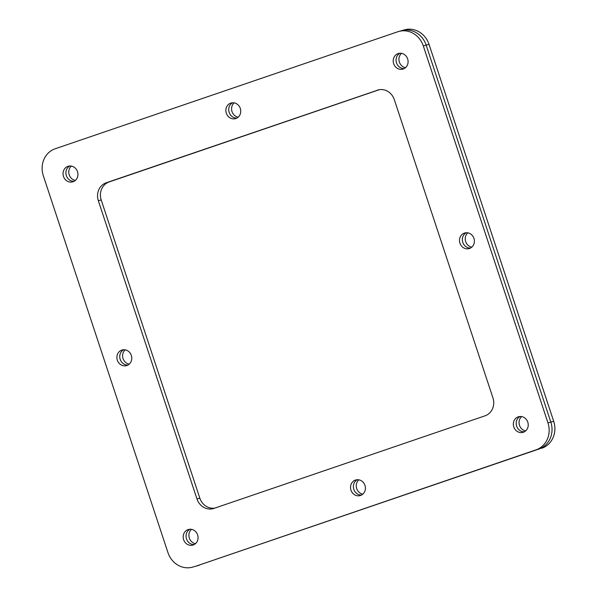 <?xml version="1.0" encoding="UTF-8"?>
<svg xmlns="http://www.w3.org/2000/svg" width="597" height="597" viewBox="0 0 597 597"><rect width="100%" height="100%" fill="white"/><g stroke="black" fill="none" stroke-linecap="round" stroke-linejoin="round"><path stroke-width="0.9" d="M194.189 544.561A8.119 7.395 74.4 0 1 186.488 538.897A8.119 7.395 74.4 0 1 189.921 529.24A8.119 7.395 74.4 0 0 186.361 538.487A8.119 7.395 74.4 0 0 194.189 544.561M191.495 529.345A8.119 7.395 -105.6 0 0 189.346 538.098A8.119 7.395 -105.6 0 0 195.48 543.666M236.867 118.079A8.119 7.395 74.4 0 1 229.166 112.415A8.119 7.395 74.4 0 1 232.599 102.759A8.119 7.395 74.4 0 0 229.039 112.005A8.119 7.395 74.4 0 0 236.867 118.079M234.173 102.863A8.119 7.395 -105.6 0 0 232.024 111.617A8.119 7.395 -105.6 0 0 238.158 117.184M361.536 495.04A8.119 7.395 74.4 0 1 353.834 489.368A8.119 7.395 74.4 0 1 357.267 479.719A8.119 7.395 74.4 0 0 353.708 488.965A8.119 7.395 74.4 0 0 361.536 495.04M358.842 479.816A8.119 7.395 -105.6 0 0 356.693 488.57A8.119 7.395 -105.6 0 0 362.827 494.137M404.214 68.551A8.119 7.395 74.4 0 1 396.512 62.886A8.119 7.395 74.4 0 1 399.945 53.237A8.119 7.395 74.4 0 0 396.386 62.484A8.119 7.395 74.4 0 0 404.214 68.551M401.52 53.334A8.119 7.395 -105.6 0 0 399.371 62.088A8.119 7.395 -105.6 0 0 405.505 67.655M74.058 181.309A8.119 7.395 74.4 0 1 66.349 175.645A8.119 7.395 74.4 0 1 69.789 165.996A8.119 7.395 74.4 0 0 66.23 175.242A8.119 7.395 74.4 0 0 74.058 181.309M71.356 166.093A8.119 7.395 -105.6 0 0 69.215 174.846A8.119 7.395 -105.6 0 0 75.349 180.413M524.345 431.803A8.119 7.395 74.4 0 1 516.644 426.139A8.119 7.395 74.4 0 1 520.084 416.49A8.119 7.395 74.4 0 0 516.517 425.728A8.119 7.395 74.4 0 0 524.345 431.803M521.651 416.587A8.119 7.395 -105.6 0 0 519.509 425.34A8.119 7.395 -105.6 0 0 525.644 430.907M127.892 365.065A8.119 7.395 74.4 0 1 120.191 359.394A8.119 7.395 74.4 0 1 123.624 349.745A8.119 7.395 74.4 0 0 120.064 358.991A8.119 7.395 74.4 0 0 127.892 365.065M125.198 349.849A8.119 7.395 -105.6 0 0 123.049 358.603A8.119 7.395 -105.6 0 0 129.183 364.163M470.511 248.053A8.119 7.395 74.4 0 1 462.809 242.382A8.119 7.395 74.4 0 1 466.242 232.733A8.119 7.395 74.4 0 0 462.682 241.979A8.119 7.395 74.4 0 0 470.511 248.053M467.817 232.837A8.119 7.395 -105.6 0 0 465.667 241.591A8.119 7.395 -105.6 0 0 471.802 247.151M193.465 566.844A21.664 19.746 74.4 0 1 192.473 567.15A21.664 19.746 74.4 0 1 167.973 552.665L43.305 175.705A21.664 19.746 74.4 0 1 55.193 148.765L397.811 31.753A21.664 19.746 74.4 0 1 398.803 31.447A21.664 19.746 74.4 0 1 423.303 45.932L547.964 422.885A21.664 19.746 74.4 0 1 536.076 449.832L196.323 566.046A21.664 19.746 -105.6 0 1 195.338 566.352A21.664 19.746 -105.6 0 0 196.323 566.046L538.942 449.034A21.664 19.746 -105.6 0 0 550.83 422.094L426.161 45.133A21.664 19.746 -105.6 0 0 401.662 30.648A21.664 19.746 -105.6 0 0 400.677 30.954M541.807 448.235A21.664 19.746 -105.6 0 0 553.695 421.295L550.83 422.094L426.161 45.133A21.664 19.746 -105.6 0 0 401.662 30.648L404.527 29.85A21.664 19.746 -105.6 0 1 429.027 44.335L553.695 421.295M192.473 567.15L198.197 565.553A21.664 19.746 -105.6 0 0 199.189 565.247M403.199 68.998A8.119 7.395 74.4 0 1 402.826 69.11A8.119 7.395 74.4 0 1 393.587 63.483A8.119 7.395 74.4 0 1 398.102 53.588A8.119 7.395 74.4 0 1 398.475 53.476A8.119 7.395 74.4 0 1 407.714 59.103A8.119 7.395 74.4 0 1 403.199 68.998M523.33 432.25A8.119 7.395 74.4 0 1 522.965 432.362A8.119 7.395 74.4 0 1 513.718 426.736A8.119 7.395 74.4 0 1 518.233 416.84A8.119 7.395 74.4 0 1 518.606 416.728A8.119 7.395 74.4 0 1 527.852 422.355A8.119 7.395 74.4 0 1 523.33 432.25M193.174 545.009A8.119 7.395 74.4 0 1 192.801 545.121A8.119 7.395 74.4 0 1 183.563 539.494A8.119 7.395 74.4 0 1 188.077 529.599A8.119 7.395 74.4 0 1 188.451 529.487A8.119 7.395 74.4 0 1 197.689 535.113A8.119 7.395 74.4 0 1 193.174 545.009M360.521 495.48A8.119 7.395 74.4 0 1 360.148 495.592A8.119 7.395 74.4 0 1 350.902 489.965A8.119 7.395 74.4 0 1 355.424 480.07A8.119 7.395 74.4 0 1 355.79 479.958A8.119 7.395 74.4 0 1 365.036 485.585A8.119 7.395 74.4 0 1 360.521 495.48M469.496 248.494A8.119 7.395 74.4 0 1 469.123 248.606A8.119 7.395 74.4 0 1 459.877 242.979A8.119 7.395 74.4 0 1 464.399 233.084A8.119 7.395 74.4 0 1 464.764 232.972A8.119 7.395 74.4 0 1 474.011 238.599A8.119 7.395 74.4 0 1 469.496 248.494M235.852 118.519A8.119 7.395 74.4 0 1 235.479 118.639A8.119 7.395 74.4 0 1 226.241 113.005A8.119 7.395 74.4 0 1 230.755 103.117A8.119 7.395 74.4 0 1 231.129 102.997A8.119 7.395 74.4 0 1 240.367 108.632A8.119 7.395 74.4 0 1 235.852 118.519M126.877 365.506A8.119 7.395 74.4 0 1 126.504 365.625A8.119 7.395 74.4 0 1 117.266 359.991A8.119 7.395 74.4 0 1 121.781 350.103A8.119 7.395 74.4 0 1 122.154 349.984A8.119 7.395 74.4 0 1 131.392 355.618A8.119 7.395 74.4 0 1 126.877 365.506M73.043 181.757A8.119 7.395 74.4 0 1 72.67 181.869A8.119 7.395 74.4 0 1 63.424 176.242A8.119 7.395 74.4 0 1 67.946 166.347A8.119 7.395 74.4 0 1 68.312 166.235A8.119 7.395 74.4 0 1 77.558 171.861A8.119 7.395 74.4 0 1 73.043 181.757M536.076 449.832L538.942 449.034A21.664 19.746 -105.6 0 0 550.83 422.094L547.964 422.885M214.86 508.092A14.44 13.164 74.4 0 1 199.831 498.152L101.199 199.928A14.44 13.164 74.4 0 1 109.124 181.966L379.282 89.699M377.319 90.192A14.44 13.164 74.4 0 1 377.976 89.99A14.44 13.164 74.4 0 1 394.311 99.647L492.935 397.871A14.44 13.164 74.4 0 1 485.01 415.833L213.957 508.405A14.44 13.164 74.4 0 1 213.301 508.607A14.44 13.164 74.4 0 1 196.965 498.95L98.341 200.726A14.44 13.164 74.4 0 1 106.266 182.764L378.647 89.826M423.303 45.932L429.027 44.335M109.124 181.966L106.266 182.764M101.199 199.928L98.341 200.726M199.831 498.152L196.965 498.95M401.662 30.648L398.803 31.447"/></g></svg>
